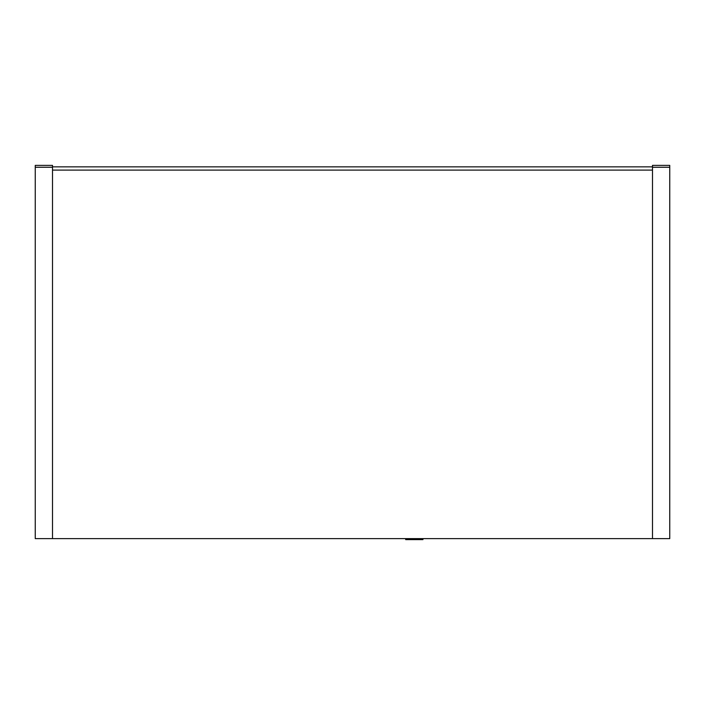 <?xml version="1.0" encoding="UTF-8"?>
<svg xmlns="http://www.w3.org/2000/svg" width="705" height="705" viewBox="0 0 705 705"><rect width="100%" height="100%" fill="white"/><g stroke="black" fill="none" stroke-linecap="round" stroke-linejoin="round"><path stroke-width="1.06" d="M35.25 167.252L35.25 538.62L52.514 538.62L52.514 165.384L35.25 165.384L35.25 167.252L52.514 167.252M52.514 538.62L669.75 538.62L669.75 167.252L652.486 167.252L652.486 538.62M52.514 166.847L652.486 166.847M652.486 167.252L652.486 165.384L669.75 165.384L669.75 167.252M405.683 538.62L405.683 539.616L407.085 539.616L407.085 538.62M407.085 539.616L422.947 539.616L422.947 538.62M52.514 170.108L652.486 170.108"/></g></svg>
